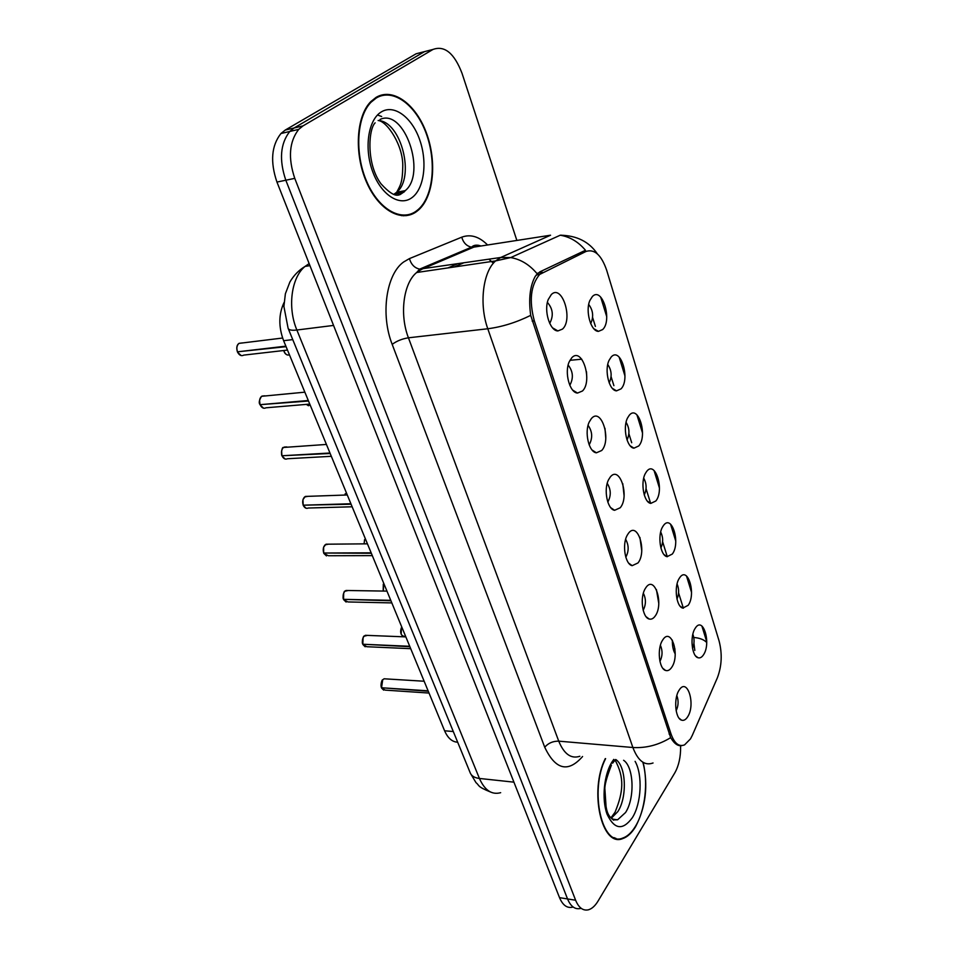 <?xml version="1.0" encoding="UTF-8"?>
<svg xmlns="http://www.w3.org/2000/svg" width="958" height="958" viewBox="0 0 958 958"><rect width="100%" height="100%" fill="white"/><g stroke="black" fill="none" stroke-linecap="round" stroke-linejoin="round"><path stroke-width="1.44" d="M679.641 577.782C687.7 565.412 696.442 594.044 688.179 605.3L682.803 608.091C676.324 606.917 673.797 586.727 679.162 578.536L679.641 577.782M676.971 599.073C679.15 594.056 679.186 589.026 677.067 583.961M663.439 525.571C671.821 513.524 680.863 543.162 672.288 554.071L667.067 556.67C660.373 555.724 657.296 535.546 662.577 526.912L663.439 525.571M660.9 547.952C663.307 542.599 663.235 537.27 660.697 531.965M646.65 471.444C655.356 459.756 664.732 490.46 655.823 500.998L650.793 503.393C643.884 502.687 640.207 482.485 645.393 473.42L646.65 471.444M644.255 494.963C646.878 489.251 646.698 483.634 643.716 478.126M629.238 415.305C638.291 404.001 648.015 435.842 638.746 445.961L633.957 448.164C626.831 447.721 622.496 427.46 627.562 417.928L629.238 415.305M627.035 439.973C629.849 433.914 629.526 428.034 626.077 422.334M611.168 357.035C620.592 346.161 630.663 379.2 621.035 388.864L616.521 390.852C609.18 390.708 604.139 370.327 609.072 360.328L611.168 357.035M609.192 382.901C612.174 376.47 611.695 370.327 607.755 364.483M592.391 296.513C602.211 286.107 612.677 320.415 602.642 329.576L598.451 331.36C590.894 331.528 585.11 310.967 589.877 300.477L592.391 296.513M590.703 323.612C593.816 316.799 593.158 310.416 588.715 304.452M695.28 628.185C703.04 615.527 711.483 643.189 703.519 654.769C701.855 657.32 700.023 658.314 698.035 657.739C691.748 656.386 689.76 636.136 695.161 628.364L695.28 628.185M692.526 648.386C694.466 643.728 694.562 638.998 692.85 634.22M662.828 639.8C671.235 626.52 680.324 655.164 671.714 667.331C669.846 670.097 667.81 671.139 665.594 670.456C659.02 668.852 656.925 648.65 662.493 640.327L662.828 639.8M659.942 661.403C662.565 656.122 662.732 650.757 660.409 645.285M645.943 587.541C654.697 574.572 664.122 604.247 655.164 616.078C653.344 618.629 651.344 619.598 649.177 619.012C642.387 617.623 639.705 597.493 645.189 588.727L645.943 587.541M643.165 610.258L643.213 610.186C646.087 604.558 646.135 598.906 643.357 593.241M628.448 533.319C637.549 520.697 647.309 551.473 638.004 562.933L632.196 565.663C625.167 564.501 621.862 544.443 627.239 535.211L628.448 533.319M625.802 557.173L625.873 557.077C628.987 551.078 628.903 545.15 625.634 539.306M610.27 477.036C619.742 464.786 629.885 496.735 620.197 507.776L614.605 510.291C607.348 509.416 603.372 489.37 608.605 479.659L610.27 477.036M607.803 502.064L607.887 501.956C611.24 495.585 611.024 489.394 607.228 483.383M591.397 418.562C601.265 406.731 611.791 439.902 601.708 450.5L596.391 452.811C588.883 452.224 584.188 432.142 589.266 421.939L591.397 418.562M589.146 444.811L589.218 444.74C592.822 437.986 592.439 431.519 588.08 425.352M571.77 357.765C582.057 346.413 592.99 380.877 582.488 390.984L577.506 393.067C569.747 392.816 564.274 372.638 569.16 361.92L571.77 357.765M569.794 385.296L569.806 385.272C573.674 378.147 573.124 371.405 568.154 365.07M551.341 294.525C562.083 283.676 573.459 319.529 562.502 329.085L557.903 330.941C549.904 331.049 543.593 310.703 548.275 299.459L551.341 294.525M549.7 323.373C553.748 315.817 552.982 308.835 547.401 302.393M679.102 690.227L679.174 690.107C687.293 676.791 695.939 704.381 687.676 716.788C685.772 719.769 683.701 720.883 681.473 720.117C675.15 718.32 673.546 698.19 679.102 690.227M676.144 710.704C678.492 705.783 678.719 700.729 676.827 695.544M692.347 735.253L690.502 738.869L684.575 744.869C678.994 747.048 674.504 743.492 671.103 734.187L534.313 320.834C528.948 300.644 530.72 285.197 539.629 274.455L586.068 251.427C594.571 248.781 601.444 255.091 606.713 270.36L719.075 640.914C722.392 653.763 721.817 666.085 717.338 677.881L692.347 735.253M457.685 742.21C452.176 741.947 447.805 738.139 444.596 730.786L283.616 340.701C278.455 326.858 278.598 314.14 284.047 302.536M672.36 640.172C672.241 645.848 673.187 650.434 675.21 653.919M656.422 589.589L658.769 603.312M639.908 537.426L641.74 550.611M622.772 483.658L624.077 495.645M604.977 428.31L605.767 438.153M586.476 371.728L586.775 377.56M605.288 758.604C588.907 790.889 601.696 847.746 622.664 838.609C627.406 837.017 631.705 833.053 635.561 826.73C645.788 807.115 648.315 785.668 643.165 762.4M416.67 211.49L418.694 209.85C433.675 196.486 437.076 161.854 426.502 133.222C416.119 104.458 393.091 87.106 376.075 97.393L370.83 101.596C356.172 116.265 354.041 153.567 366.399 181.828C378.59 210.257 401.594 222.891 416.67 211.49M380.194 96.147L378.422 96.159M615.826 838.262L615.036 838.549M407.461 214.867L406.096 215.694M681.976 745.575C678.06 746.402 674.288 743.767 670.672 737.648L530.696 315.362C528.469 298.908 530.014 285.867 535.318 276.215L539.773 271.892L585.482 250.278C578.357 241.835 569.938 236.818 560.25 235.213L561.52 235.189M430.573 50.055L416.095 53.792L285.233 130.072L294.07 128.001L289.771 131.462C280.287 143.652 278.958 159.914 285.819 180.224L567.543 898.939C570.729 906.508 575.028 909.693 580.428 908.483C575.028 909.693 570.729 906.508 567.543 898.939L285.819 180.224C278.958 159.914 280.287 143.652 289.771 131.462L294.07 128.001L424.514 51.624L294.07 128.001L302.991 125.905L298.704 129.378C289.244 141.616 287.927 157.938 294.765 178.368L575.614 900.233C578.788 907.825 583.063 911.01 588.44 909.801C591.936 908.771 595.122 905.885 598.008 901.143L674.827 772.843C678.791 765.777 680.731 757.024 680.611 746.581M600.702 297.124L606.737 316.727M619.155 357.094L624.963 375.967M636.926 414.838L642.519 433.028M654.051 470.498L659.439 488.041M670.564 524.182L675.761 541.102M686.503 575.986L691.52 592.319M701.891 626.005L706.741 641.764M516.865 240.446L462.007 73.251C454.272 53.205 444.608 45.265 433.016 49.433L302.991 125.905M403.569 215.825L405.15 215.155M613.994 838.13L614.868 837.951M285.233 130.072L280.933 133.533C271.413 145.676 270.084 161.854 276.946 182.068L559.532 897.658C562.729 905.202 567.04 908.376 572.465 907.19M386.002 678.899L384.122 678.791L382.697 679.809L381.535 687.76L428.106 690.826M381.859 687.784L428.274 691.233M613.192 837.735L614.066 837.615M605.6 758.628C589.218 790.482 601.828 847.195 622.664 838.106C627.358 836.526 631.621 832.61 635.429 826.347C645.237 810.528 648.494 781.512 642.818 762.197M367.405 635.394L364.076 636.232C362.328 638.495 361.932 641.165 362.866 644.243L409.725 646.291M363.238 644.255L409.904 646.71M348.209 590.511L344.868 591.266C343.06 593.505 342.653 596.199 343.623 599.349L390.756 600.319M344.03 599.361L390.936 600.75M328.39 544.18L325.049 544.874C323.181 547.066 322.75 549.784 323.756 553.029L371.153 552.826M324.211 553.017L371.345 553.281M307.901 496.34L304.584 496.962C302.644 499.106 302.201 501.848 303.231 505.189L350.903 503.752M303.758 505.165L351.095 504.219M401.857 215.742L403.474 215.203M376.29 98.003L371.117 102.147C356.615 116.66 354.496 153.567 366.722 181.529C378.769 209.67 401.534 222.196 416.467 210.928L418.49 209.287C433.315 196.055 436.668 161.77 426.19 133.425C415.916 104.973 393.115 87.813 376.29 98.003M378.602 96.782L376.865 96.938M286.729 446.907L283.436 447.458C281.436 449.565 280.969 452.332 282.035 455.757L329.959 453.014M282.634 455.721L330.163 453.493M264.815 395.81L261.582 396.301C259.498 398.348 259.019 401.139 260.121 404.671L308.296 400.504M260.816 404.611L308.5 401.019M242.134 342.952L238.973 343.383C236.818 345.383 236.315 348.197 237.464 351.826L285.867 346.161M238.279 351.73L286.083 346.676M542.683 272.359L538.013 272.994M534.313 320.834L532.157 321.086M671.103 734.187L669.103 734.032M453.302 731.529L444.596 730.786M292.753 339.611L283.616 340.701M582.572 756.521C568.118 772.938 555.508 769.849 544.731 747.24L392.193 344.365C396.732 340.988 402.144 338.809 408.431 337.803L558.742 741.157C564.082 754.102 571.112 759.131 579.853 756.269M392.193 344.365C380.386 314.667 386.158 274.383 403.593 262.013L409.425 258.612L461.744 237.177C470.558 233.932 479.168 236.53 487.586 244.985M417.401 271.892L416.67 272.503C403.414 283.113 399.342 314.499 408.431 337.803L487.79 328.762C478.976 304.44 482.844 271.797 495.609 260.911L500.759 257.474L550.563 235.213L473.839 247.116L422.023 269.126L417.401 271.892M530.696 315.362C516.362 322.439 502.052 326.906 487.79 328.762L632.879 747.503C646.063 748.282 658.661 745.001 670.672 737.648M478.198 245.224L478.94 245.943M537.163 273.796C529.654 264.767 520.853 259.355 510.746 257.57L500.759 257.474L419.676 269.126C414.622 268.036 411.21 264.54 409.425 258.612M653.045 762.987C644.722 766.029 637.992 760.868 632.879 747.503L558.742 741.157C552.91 741.085 548.239 743.121 544.731 747.24M693.796 637.489C699.675 637.944 703.974 639.621 706.717 642.507M592.643 317.589L595.397 326.427M596.606 330.306L596.81 330.953M611.12 376.769L613.898 385.679M628.915 433.782L631.705 442.74M646.075 488.748L650.638 503.357M662.625 541.761L667.295 556.718M678.599 592.93L683.365 608.198M693.939 643.357L694.813 650.446M294.765 178.368L276.946 182.068M575.614 900.233L559.532 897.658M433.016 49.433L424.514 51.624M481.12 245.99L471.552 247.152C466.654 246.158 463.385 242.829 461.744 237.177M493.37 263.258L488.951 259.211M463.349 263.007L454.212 266.995M461.421 252.397L460.714 251.738M309.147 263.606L305.063 266.42C291.304 277.401 287.304 307.518 296.872 330.019L479.419 778.447C484.736 790.35 491.813 795.092 500.663 792.685M513.919 782.159L479.419 778.447C474.845 777.896 471.839 776.172 470.414 773.31L470.174 772.723M490.604 792.05C476.473 786.279 479.874 785.764 476.03 782.686L470.414 773.31L288.238 328.594C289.148 330.103 292.022 330.582 296.872 330.019L333.564 325.421M309.961 265.641L305.063 266.42C298.836 270.192 293.783 275.377 289.891 281.999L285.376 293.783L283.903 306.464L288.107 328.271M381.476 687.605L381.955 680.922M381.703 688.167L385.2 690.119L429.028 693.053M401.737 626.939C399.809 632.735 400.827 635.92 404.803 636.459L405.677 636.495M401.186 634.244L401.462 627.418M613.575 820.144L614.306 819.389M611.252 818.252L617.802 811.642C627.346 797.307 626.185 766.22 615.862 759.574M613.156 819.904L617.611 819.785L625.538 812.54C635.034 798.146 633.873 766.951 623.598 760.281M613.803 759.383L612.342 761.442C604.007 773.98 601.456 799.128 607.085 814.228C614.353 829.568 622.772 830.718 632.352 817.677C641.429 803.415 642.794 774.83 635.106 761.347M362.807 644.063L363.118 637.705M365.884 635.334L366.579 635.358M363.046 644.662L366.842 646.722L410.719 648.686M343.539 599.133L343.683 593.146M346.461 590.487L347.443 590.499M343.802 599.78L347.922 601.947L391.822 602.905M323.66 552.766L323.636 547.21M326.427 544.204L327.66 544.192M323.936 553.473L328.414 555.748L372.303 555.628M303.111 504.866L302.956 499.825M305.734 496.412L307.195 496.364M303.435 505.644C304.716 508.039 306.332 508.842 308.272 508.027L352.149 506.782M383.751 583.35L383.32 591.062M383.188 590.751L383.296 584.164M364.579 539.594L364.088 543.869M344.868 495.058L345.275 493.657M400.24 194.534L402.312 191.193M393.774 194.378L396.684 192.259C415.305 177.505 401.318 121.522 378.218 120.468M393.942 194.438L403.593 191.971L405.234 190.642C426.837 173.422 404.324 107.727 380.039 119.463M381.26 111.954C368.183 119.702 363.944 148.119 372.626 171.482C381.116 194.977 399.642 206.796 411.796 197.767C424.071 189.085 427.651 162.477 419.784 140.048C412.108 117.499 394.217 103.859 381.26 111.954M397.893 194.965L399.726 191.684M281.892 455.361L281.604 450.919M284.358 447.051L286.035 446.955M282.239 456.236C283.652 458.846 285.4 459.672 287.484 458.738L331.324 456.307M259.941 404.144L259.57 400.444M262.276 396.037L264.133 395.87M260.337 405.162C261.893 407.988 263.773 408.874 266.001 407.797L309.781 404.096M237.213 351.107L236.842 348.353M239.428 343.275L241.464 343.036M237.68 352.328C239.392 355.418 241.428 356.34 243.787 355.107L287.484 350.089M306.38 404.384L310.368 405.521M284.263 351.778L283.819 350.508C285.053 354.125 286.933 355.574 289.46 354.867M569.926 360.316L581.745 359.19M539.629 274.455L536.217 274.934M679.126 718.237L681.473 720.117M552.574 327.852L557.903 330.941M572.704 390.122L577.506 393.067M592.08 450.021L596.391 452.811M610.773 507.692L614.605 510.291M628.783 563.232L632.196 565.663M646.159 616.772L649.177 619.012M662.936 668.409L665.594 670.456M695.616 655.943L698.035 657.739M593.84 328.726L598.451 331.36M612.33 388.337L616.521 390.852M630.172 445.781L633.957 448.164M647.392 501.154L650.793 503.393M664.026 554.574L667.067 556.67M680.084 606.139L682.803 608.091M417.604 210.042L418.694 209.85M480.976 245.978C476.821 244.589 473.683 244.985 471.552 247.152L419.676 269.126L416.67 272.503L495.609 260.911L510.746 257.57L560.25 235.213C576.812 235.512 589.182 241.751 597.385 253.906M298.704 129.378L280.933 133.533M457.206 263.917L448.045 267.893M424.143 681.234L384.122 678.791L382.649 679.821C382.11 679.198 380.194 684.862 381.464 687.724M383.679 690.143L381.631 688.119M403.318 636.507C400.42 634.579 399.881 631.37 401.713 626.891M674.396 648.997L674.995 649.021M610.941 817.893L615.06 812.18C623.478 791.679 624.556 777.609 615.06 760.005M612.114 819.126L617.611 819.785C611.3 820.311 607.456 815.845 606.043 806.361L604.917 789.5C604.426 785.788 606.594 777.656 611.42 765.131M612.581 763.215L615.527 759.55M613.383 820.036L614.018 819.353M405.845 636.89L365.357 635.31L364.04 636.232C363.693 634.962 361.334 642.255 362.795 644.207M365.178 646.782L362.974 644.626M386.96 591.122L345.994 590.475L344.832 591.278C344.209 590.056 342.138 597.984 343.551 599.325M346.113 602.055L343.73 599.756M367.441 543.833L325.995 544.204L323.6 547.174L323.672 552.994M326.45 555.903L323.864 553.437M347.275 494.975L305.327 496.436L302.968 499.585L303.159 505.165M306.165 508.267L303.363 505.62M383.26 591.062L383.727 583.302M377.5 114.996L381.655 116.517M401.462 192.366L400.073 194.594M378.135 120.492C387.008 121.163 403.39 145.472 402.767 166.536C402.468 182.559 400.552 185.062 396.684 192.259L405.234 190.642L404.216 191.887C399.881 194.031 396.995 201.324 380.985 183.804C366.148 163.914 368.447 129.15 375.129 122.84M370.075 102.398L371.117 102.147M326.427 444.44L283.412 447.47C281.832 446.608 280.957 455.098 281.963 455.745M285.221 459.05L282.167 456.212M304.848 392.169L261.57 396.301C259.103 400.252 258.6 403.031 260.049 404.647M263.594 408.192L260.265 405.138M282.598 338.03L238.961 343.383C236.77 344.976 236.243 347.79 237.392 351.814M241.236 355.598L237.608 352.316M308.464 405.749L306.332 404.384M287.663 355.059C285.628 354.448 284.322 352.939 283.772 350.508"/></g></svg>
